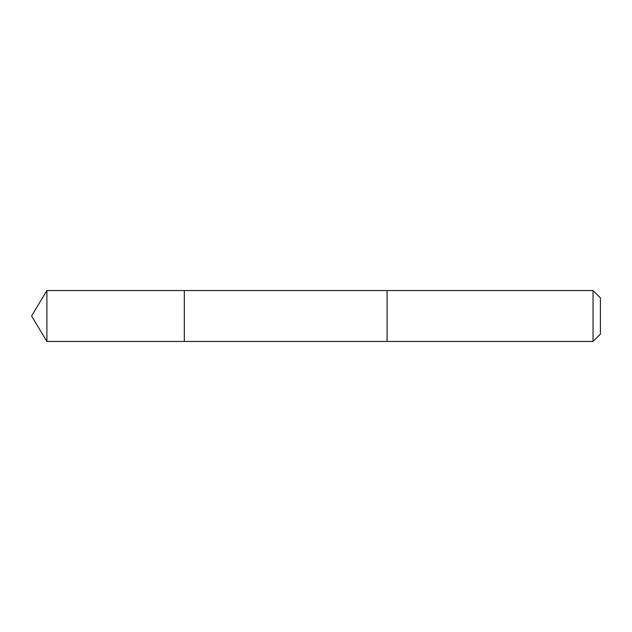 <?xml version="1.0" encoding="UTF-8"?>
<svg xmlns="http://www.w3.org/2000/svg" width="632" height="632" viewBox="0 0 632 632"><rect width="100%" height="100%" fill="white"/><g stroke="black" fill="none" stroke-linecap="round" stroke-linejoin="round"><path stroke-width="0.95" d="M184.323 341.454L184.323 290.546L46.894 290.546L46.894 341.454L184.323 341.454L184.323 290.546L387.1 290.554L387.1 341.446L46.894 341.454L31.6 316L46.894 341.454M387.1 316.703L387.1 341.454L593.053 341.454L593.053 290.546L387.1 290.546L387.1 316.703M593.053 290.546L600.4 297.893L600.4 334.107L593.053 341.454M31.6 316L46.894 290.546"/></g></svg>
